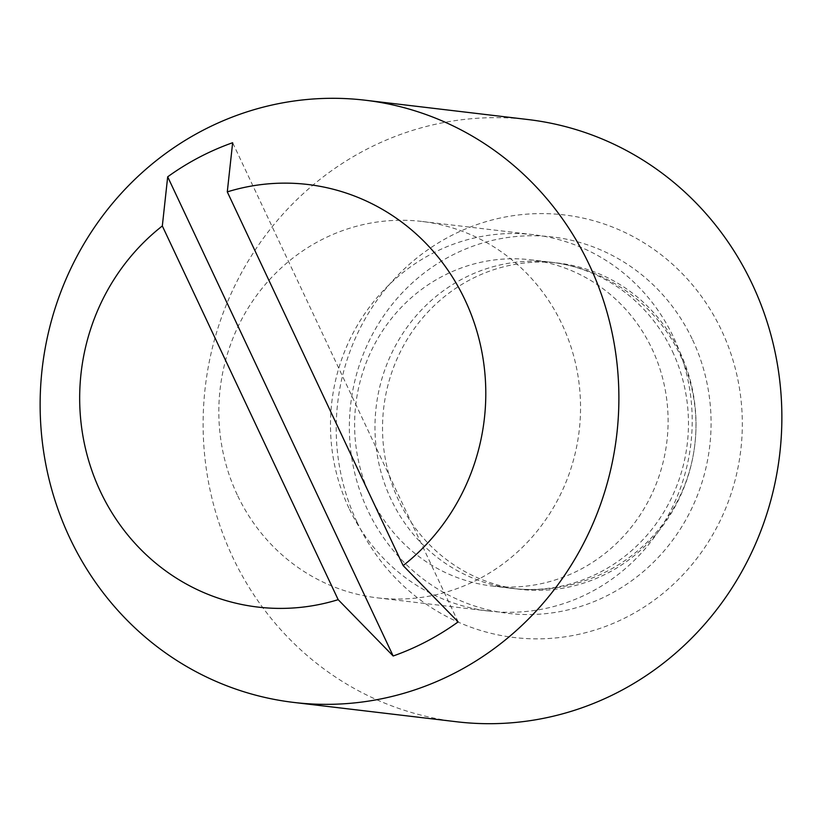 <?xml version="1.0" encoding="UTF-8"?>
<svg xmlns="http://www.w3.org/2000/svg" width="822" height="822" viewBox="0 0 822 822"><rect width="100%" height="100%" fill="white"/><g stroke="black" fill="none" stroke-linecap="round" stroke-linejoin="round"><path stroke-width="0.62" stroke-dasharray="4.11 3.08" d="M370.599 496.765A164.246 156.642 96.8 0 1 383.73 329.098A164.246 156.642 96.8 0 1 530.704 259.814A164.246 156.642 96.8 0 1 652.113 349.052A164.246 156.642 96.8 0 1 638.971 516.719A164.246 156.642 96.8 0 1 491.998 586.004A164.246 156.642 96.8 0 1 370.599 496.765M237.27 494.875A189.512 180.737 96.8 0 1 252.426 301.417A189.512 180.737 96.8 0 1 422.015 221.467A189.512 180.737 96.8 0 1 562.094 324.433A189.512 180.737 96.8 0 1 546.938 517.901A189.512 180.737 96.8 0 1 377.349 597.851A189.512 180.737 96.8 0 1 237.27 494.875M348.939 508.13A189.512 180.737 96.8 0 1 364.095 314.662A189.512 180.737 96.8 0 1 533.683 234.722A189.512 180.737 96.8 0 1 673.763 337.688A189.512 180.737 96.8 0 1 658.607 531.156A189.512 180.737 96.8 0 1 489.018 611.095A189.512 180.737 96.8 0 1 348.939 508.13M680.03 352.361A164.246 156.642 96.8 0 1 608.249 572.8A164.246 156.642 96.8 0 1 398.516 500.084A164.246 156.642 96.8 0 1 470.297 279.644A164.246 156.642 96.8 0 1 680.03 352.361M692.627 339.928A189.512 180.737 96.8 0 1 609.801 594.285A189.512 180.737 96.8 0 1 367.804 510.37A189.512 180.737 96.8 0 1 450.631 256.012A189.512 180.737 96.8 0 1 692.627 339.928M456.755 721.778A303.215 289.18 96.8 0 1 232.636 557.028A303.215 289.18 96.8 0 1 256.875 247.484A303.215 289.18 96.8 0 1 528.227 119.57M356.923 521.908A212.764 202.921 96.8 0 1 449.911 236.335A212.764 202.921 96.8 0 1 721.613 330.547A212.764 202.921 96.8 0 1 628.625 616.11A212.764 202.921 96.8 0 1 356.923 521.908M458.142 621.905L232.647 142.72M672.478 351.467A164.246 156.642 96.8 0 1 659.347 519.134A164.246 156.642 96.8 0 1 512.373 588.429A164.246 156.642 96.8 0 1 390.964 499.19A164.246 156.642 96.8 0 1 404.105 331.513A164.246 156.642 96.8 0 1 551.079 262.228A164.246 156.642 96.8 0 1 672.478 351.467M491.998 586.004L512.373 588.429A164.246 164.246 0 0 0 680.339 355.392A164.246 164.246 0 0 0 551.079 262.228L530.704 259.814M533.683 234.722L422.015 221.467M489.018 611.095L377.349 597.851"/><path stroke-width="1.23" d="M365.245 100.222L528.227 119.57A303.215 289.18 96.8 0 1 752.346 284.32A303.215 289.18 96.8 0 1 728.097 593.864A303.215 289.18 96.8 0 1 456.755 721.778L293.773 702.43A303.215 289.18 96.8 0 1 69.654 537.68A303.215 289.18 96.8 0 1 93.903 228.136A303.215 289.18 96.8 0 1 365.245 100.222A303.215 289.18 96.8 0 1 589.364 264.972A303.215 289.18 96.8 0 1 565.125 574.516A303.215 289.18 96.8 0 1 293.773 702.43M338.171 599.67A212.764 202.921 96.8 0 1 100.387 491.453A212.764 202.921 96.8 0 1 162.324 225.968L167.688 176.812A271.116 258.57 96.8 0 1 232.647 142.72L227.283 191.875A212.764 202.921 96.8 0 1 465.077 300.092A212.764 202.921 96.8 0 1 403.14 565.587L458.142 621.905A271.116 258.57 96.8 0 1 393.173 655.997L338.171 599.67L162.324 225.968M167.688 176.812L393.173 655.997M227.283 191.875L403.14 565.587"/></g></svg>
